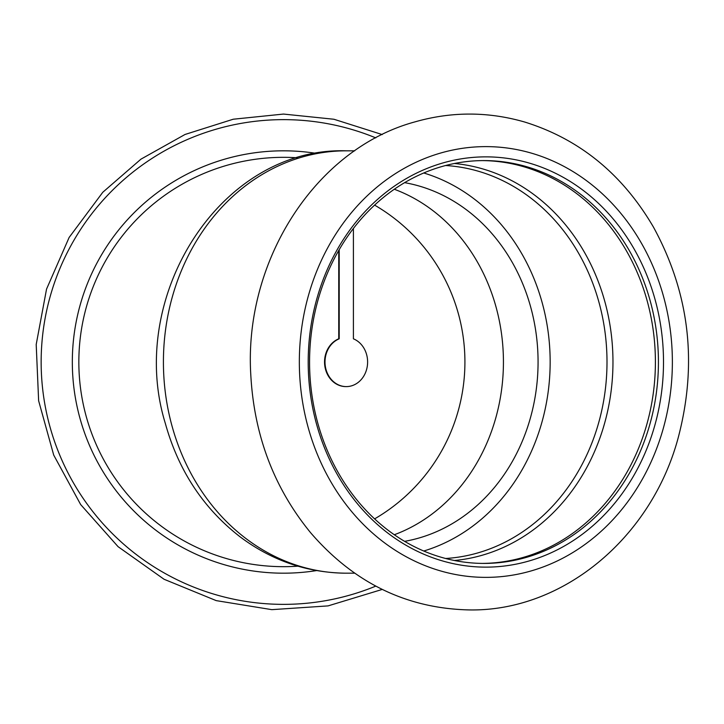 <?xml version="1.0" encoding="UTF-8"?>
<svg xmlns="http://www.w3.org/2000/svg" width="724" height="724" viewBox="0 0 724 724"><rect width="100%" height="100%" fill="white"/><g stroke="black" fill="none" stroke-linecap="round" stroke-linejoin="round"><path stroke-width="1.09" d="M404.607 541.344A181.416 157.108 90 0 0 538.068 362A181.416 157.108 90 0 0 404.607 182.656M423.748 172.982A195.371 169.19 -90 0 1 550.159 362A195.371 169.19 -90 0 1 423.748 551.018M374.607 205.118A181.416 181.416 0 0 1 374.607 518.882M297.881 566.168A204.675 204.675 0 0 1 78.97 369.186A204.675 204.675 0 0 1 297.881 157.832M283.509 150.818A211.182 211.182 0 0 1 316.614 153.425A211.182 211.182 0 0 0 72.979 378.598A211.182 211.182 0 0 0 316.614 570.575A211.182 211.182 0 0 1 72.979 378.598A211.182 211.182 0 0 1 283.509 150.818M338.742 250.477L338.742 338.814A24.598 21.304 90 0 0 324.85 366.163A24.598 21.304 90 0 0 345.846 386.598A24.598 21.304 90 0 0 346.072 386.598M339.203 249.68L339.203 338.814A24.598 21.304 90 0 0 325.311 366.163A24.598 21.304 90 0 0 346.307 386.598A24.598 21.304 90 0 0 367.303 366.163A24.598 21.304 90 0 0 353.412 338.814L353.412 228.467M339.203 338.814L338.742 338.814M482.483 563.408A201.417 174.43 90 0 0 655.401 362A201.417 174.43 90 0 0 482.483 160.592M483.994 563.417A201.417 174.43 90 0 0 658.424 362A201.417 174.43 90 0 0 483.994 160.583A201.417 174.43 90 0 0 309.564 362A201.417 174.43 90 0 0 483.994 563.417M346.307 573.182L345.131 573.182C306.65 572.566 271.636 560.448 240.078 536.819C203.344 508.293 178.43 470.482 165.334 423.404C126.094 296.442 220.92 146.746 346.307 150.818A211.182 182.891 90 0 0 163.416 362A211.182 182.891 90 0 0 346.307 573.182L354.697 573.182M485.858 567.136A205.136 177.652 90 0 0 639.708 259.436A205.136 177.652 90 0 0 331.999 259.436A205.136 177.652 90 0 0 485.858 567.136M394.299 189.254A181.416 157.108 -90 0 1 503.433 362A181.416 157.108 -90 0 1 394.299 534.746M375.783 586.114A242.368 242.368 0 0 1 45.757 409.033A242.368 242.368 0 0 1 375.783 137.886M454.419 560.503A199.145 172.466 90 0 0 612.966 362A199.145 172.466 90 0 0 454.419 163.497M445.64 558.485A196.765 170.402 90 0 0 607.002 362A196.765 170.402 90 0 0 445.64 165.515M485.858 577.372A215.372 186.511 90 0 0 647.383 254.314A215.372 186.511 90 0 0 324.325 254.314A215.372 186.511 90 0 0 485.858 577.372M382.236 589.427L328.053 605.898L271.835 609.653L216.214 600.621L164.067 579.263L118.093 546.683L80.663 504.565L53.712 455.079L38.634 400.788L36.2 344.488L46.544 289.102L69.124 237.472L102.781 192.276L140.954 159.153L185.045 134.465L233.237 119.225L283.509 114.066L333.927 119.252L382.245 134.573M346.307 386.598L345.846 386.598M346.307 150.818L354.697 150.818M469.577 609.934C563.752 611.391 651.781 537.027 678.27 437.486C697.764 363.231 689.492 293.102 653.446 227.092C622.459 174.113 579.535 139.089 524.665 122.021C488.085 111.469 451.505 111.433 414.906 121.894C315.031 149.035 243.789 261.355 250.794 374.824C254.079 435.396 274.034 488.039 310.668 532.783C353.9 582.901 406.87 608.622 469.577 609.934"/></g></svg>
